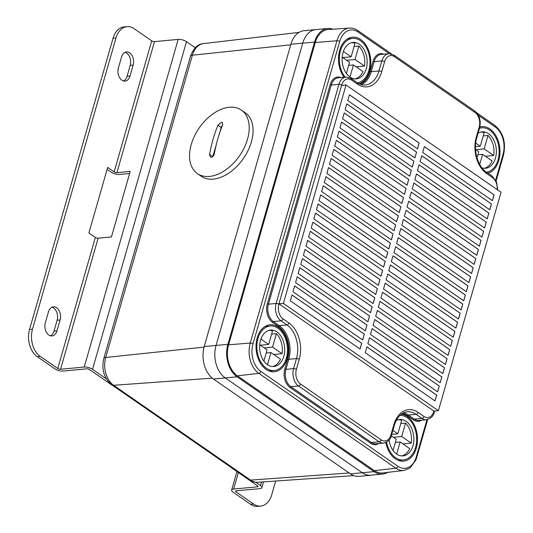 <?xml version="1.0" encoding="UTF-8"?>
<svg xmlns="http://www.w3.org/2000/svg" width="533" height="533" viewBox="0 0 533 533"><rect width="100%" height="100%" fill="white"/><g stroke="black" fill="none" stroke-linecap="round" stroke-linejoin="round"><path stroke-width="0.8" d="M248.791 479.66L111.79 384.846C104.008 378.223 101.357 369.429 103.815 358.469A6.096 2.219 16 0 1 105.727 357.47A20.84 14.211 -95.3 0 0 113.609 385.292L250.623 480.113A20.64 14.078 -95.3 0 0 257.719 482.278C254.481 482.452 251.496 481.572 248.764 479.64A6.096 3.871 -55.3 0 0 248.791 479.66A6.096 3.871 -55.3 0 0 250.623 480.113L349.182 472.978M316.395 29.548A24.212 16.51 84.7 0 0 315.902 29.581L304.063 30.687A24.212 16.51 84.7 0 0 290.898 44.259L204.219 346.537A24.351 16.603 84.7 0 0 213.433 379.03L350.441 473.85A24.152 16.476 84.7 0 0 359.002 476.349L370.841 475.243A24.152 16.476 84.7 0 0 372.107 475.05M290.898 44.259L302.737 43.153L216.065 345.431L302.737 43.153A24.238 16.53 -95.3 0 1 315.916 29.595A24.212 16.51 84.7 0 0 302.891 42.64M387.678 472.371A24.351 16.603 -95.3 0 1 382.627 474.07L370.788 475.176A24.351 16.603 -95.3 0 1 362.28 472.744L225.279 377.924L362.28 472.744A24.152 16.476 84.7 0 0 370.841 475.243M263.529 481.872L261.876 487.628A6.096 2.219 -164 0 1 259.891 488.634L236.206 490.84A2.032 0.74 16 0 0 235.546 491.179A2.032 0.74 16 0 0 236.019 491.872L253.595 504.038A20.327 13.865 84.7 0 0 260.704 506.077A20.327 13.865 84.7 0 0 271.73 494.777L275.668 481.033M260.704 506.077L257.739 506.35A20.327 13.865 -95.3 0 1 250.63 504.311L233.061 492.152A6.096 2.219 16 0 1 231.635 490.054A6.096 2.219 16 0 1 233.621 489.054L238.351 472.564M231.595 467.761A20.327 13.865 -95.3 0 0 232.954 468.827L257.492 485.81A2.032 0.74 -164 0 1 257.965 486.509A2.032 0.74 -164 0 1 257.306 486.842L233.621 489.054M261.876 487.628A6.096 2.219 -164 0 0 260.457 485.536L261.463 482.019M255.72 482.258L260.457 485.536M195.245 47.723L186.49 41.661A6.096 2.219 16 0 0 178.175 39.395L154.49 41.607A2.032 0.74 -164 0 1 151.718 40.848L134.143 28.689A20.327 13.865 84.7 0 0 127.034 26.65A20.327 13.865 84.7 0 0 116.007 37.95L32.493 329.201A20.327 13.865 84.7 0 0 40.188 356.344L57.764 368.51A2.032 0.74 -164 0 0 60.535 369.262L84.221 367.05A6.096 2.219 16 0 1 92.535 369.316L106.367 378.89M95.347 237.445L88.884 232.974L107.679 167.442L114.135 171.912A2.032 0.74 16 0 0 116.907 172.665L130.232 171.426L111.437 236.952L98.119 238.198A2.032 0.74 16 0 1 95.347 237.445L57.764 368.51M60.082 319.933A9.148 6.236 -95.3 0 0 53.42 306.801A9.148 6.236 -95.3 0 0 48.456 311.892L45.325 322.811A9.148 6.236 -95.3 0 0 51.987 335.943A9.148 6.236 -95.3 0 0 56.951 330.853L60.082 319.933L57.124 320.213A9.148 6.236 -95.3 0 0 51.961 307.201M133.157 65.086L130.025 76.012A9.148 6.236 -95.3 0 1 125.062 81.096A9.148 6.236 -95.3 0 1 118.399 67.964L121.531 57.044A9.148 6.236 -95.3 0 1 126.494 51.961A9.148 6.236 -95.3 0 1 133.157 65.086L130.199 65.366A9.148 6.236 -95.3 0 0 125.042 52.361M115.534 387.431A20.327 13.865 -95.3 0 1 114.115 386.578L89.577 369.596A2.032 0.74 16 0 0 86.799 368.836L63.121 371.048A6.096 2.219 -164 0 1 54.806 368.783L37.23 356.617A20.327 13.865 -95.3 0 1 29.535 329.474L32.493 329.201M107.12 169.381L111.177 172.186A6.096 2.219 16 0 0 119.492 174.458L129.632 173.511M29.535 329.474L113.049 38.223A20.327 13.865 -95.3 0 1 124.076 26.923L127.034 26.65M130.025 76.012L127.067 76.286L130.199 65.366M127.067 76.286A9.148 6.236 -95.3 0 1 123.556 80.969M56.951 330.853L53.993 331.133L57.124 320.213M53.993 331.133A9.148 6.236 -95.3 0 1 50.482 335.817M213.433 379.03L225.279 377.924A24.152 16.476 -95.3 0 1 216.065 345.431L204.219 346.537M382.627 474.07A24.351 16.603 -95.3 0 1 374.126 471.638L237.118 376.818A24.152 16.476 -95.3 0 1 227.904 344.325L314.583 42.047A24.238 16.53 -95.3 0 1 327.755 28.489A24.238 16.53 -95.3 0 1 333.018 29.215M427.686 419.518L416.013 459.799L410.15 467.941L404.074 470.446L382.787 472.951A23.252 15.857 -95.3 0 1 374.406 470.652L237.398 375.832A23.059 15.724 -95.3 0 1 228.597 344.811L315.276 42.527A23.139 15.783 -95.3 0 1 328.115 29.555L349.495 28.076A22.633 15.437 -95.3 0 0 336.943 40.755L315.276 42.527M487.975 173.172A23.579 16.083 84.7 0 0 498.808 160.433A23.579 16.083 84.7 0 0 481.632 126.581A23.579 16.083 84.7 0 0 479.88 126.894M287.167 358.642A23.579 16.083 84.7 0 0 269.991 324.797A23.579 16.083 84.7 0 0 257.199 337.902A23.579 16.083 84.7 0 0 274.375 371.754A23.579 16.083 84.7 0 0 287.167 358.642M385.825 442.55A23.579 16.083 84.7 0 0 403.548 461.152A23.579 16.083 84.7 0 0 416.333 448.04A23.579 16.083 84.7 0 0 401.349 414.208M358.995 83.721A23.579 16.083 84.7 0 0 369.635 71.036A23.579 16.083 84.7 0 0 352.46 37.183A23.579 16.083 84.7 0 0 339.668 50.295A23.579 16.083 84.7 0 0 344.051 77.252M486.616 172.232A22.359 15.25 84.7 0 0 499.068 153.897A22.359 15.25 84.7 0 0 489.567 130.039A22.359 15.25 84.7 0 0 481.745 127.8A22.359 15.25 84.7 0 0 479.52 128.253M481.985 167.875A18.295 12.479 84.7 0 0 485.523 168.275A18.295 12.479 84.7 0 0 496.263 153.624A18.295 12.479 84.7 0 0 488.521 133.676A18.295 12.479 84.7 0 0 482.125 131.844A18.295 12.479 84.7 0 0 478.081 133.27M485.37 156.262L493.698 155.483A18.295 12.479 84.7 0 0 488.021 135.469L483.251 135.915M484.33 168.301A18.295 12.479 84.7 0 0 492.132 160.946L482.612 154.35L477.835 154.797M493.698 155.483L484.177 148.894L488.021 135.469M480.946 132.037A18.295 12.479 84.7 0 1 484.151 132.79L480.3 146.209L475.729 143.051M475.543 149.46L478.734 151.672L476.975 157.808M479.72 164.437L482.612 154.35M484.177 148.894L475.842 149.673M480.3 146.209L475.489 146.662M386.605 442.17A22.359 15.25 84.7 0 0 395.613 457.694A22.359 15.25 84.7 0 0 403.428 459.932A22.359 15.25 84.7 0 0 416.559 442.024A22.359 15.25 84.7 0 0 407.092 417.645A22.359 15.25 84.7 0 0 399.997 415.367M389.077 440.085A18.295 12.479 84.7 0 0 396.652 454.056A18.295 12.479 84.7 0 0 403.055 455.888A18.295 12.479 84.7 0 0 413.795 441.231A18.295 12.479 84.7 0 0 406.053 421.29A18.295 12.479 84.7 0 0 399.65 419.458A18.295 12.479 84.7 0 0 396.246 420.504M401.862 455.915A18.295 12.479 84.7 0 0 409.664 448.559L400.136 441.964L395.366 442.41M411.229 443.096L401.702 436.5L405.553 423.082A18.295 12.479 84.7 0 1 411.229 443.096L402.895 443.876M405.553 423.082L400.783 423.528M392.881 430.397L397.831 433.822L401.675 420.397A18.295 12.479 84.7 0 0 398.477 419.651M391.315 435.854L396.266 439.285L393.061 450.452M396.672 454.063L400.136 441.964M401.702 436.5L393.374 437.28M397.831 433.822L391.735 434.388M357.45 82.835A22.359 15.25 84.7 0 0 369.902 64.5A22.359 15.25 84.7 0 0 360.395 40.641A22.359 15.25 84.7 0 0 352.573 38.403A22.359 15.25 84.7 0 0 339.867 53.273A22.359 15.25 84.7 0 0 345.177 77.152M349.954 77.045A18.295 12.479 84.7 0 0 356.357 78.877A18.295 12.479 84.7 0 0 367.097 64.227A18.295 12.479 84.7 0 0 359.349 44.279A18.295 12.479 84.7 0 0 352.953 42.447A18.295 12.479 84.7 0 0 342.213 57.098A18.295 12.479 84.7 0 0 349.954 77.045M355.165 78.904A18.295 12.479 84.7 0 0 362.966 71.549L353.439 64.953L348.669 65.399M364.532 66.085L355.005 59.496L358.856 46.071A18.295 12.479 84.7 0 1 364.532 66.085L356.197 66.865M358.856 46.071L354.085 46.518M343.399 51.461L351.134 56.811L354.978 43.393A18.295 12.479 84.7 0 0 351.773 42.64M342.206 57.178L349.568 62.274L346.363 73.447M349.968 77.058L353.439 64.953M355.005 59.496L346.677 60.276M351.134 56.811L342.799 57.591M266.44 368.296A22.359 15.25 84.7 0 0 274.262 370.535A22.359 15.25 84.7 0 0 287.387 352.626A22.359 15.25 84.7 0 0 277.926 328.248A22.359 15.25 84.7 0 0 270.104 326.009A22.359 15.25 84.7 0 0 256.973 343.918A22.359 15.25 84.7 0 0 266.44 368.296M267.486 364.659A18.295 12.479 84.7 0 0 273.882 366.491A18.295 12.479 84.7 0 0 284.622 351.833A18.295 12.479 84.7 0 0 276.88 331.892A18.295 12.479 84.7 0 0 270.484 330.06A18.295 12.479 84.7 0 0 259.738 344.711A18.295 12.479 84.7 0 0 267.486 364.659L270.971 352.566L280.491 359.162A18.295 12.479 84.7 0 1 272.689 366.517M282.057 353.699L272.536 347.103L276.387 333.685A18.295 12.479 84.7 0 1 282.057 353.699L273.729 354.478M276.387 333.685L271.61 334.131M260.923 339.068L268.659 344.425L272.51 331A18.295 12.479 84.7 0 0 269.305 330.253M259.731 344.791L267.093 349.888L263.888 361.054M272.536 347.103L264.201 347.882M270.971 352.566L266.2 353.013M268.659 344.425L260.331 345.204M197.403 173.598L201.281 176.276A38.623 24.511 -55.3 0 0 213.34 179.108A38.623 24.511 124.7 0 0 248.138 150.359A38.623 24.511 124.7 0 0 245.24 112.763L241.362 110.084A38.623 24.511 124.7 0 1 244.267 147.674A38.623 24.511 124.7 0 1 209.469 176.423A38.623 24.511 -55.3 0 1 197.403 173.598A38.623 24.511 -55.3 0 1 194.505 136.002A38.623 24.511 -55.3 0 1 229.303 107.253A38.623 24.511 124.7 0 1 241.362 110.084M221.408 122.297L222.388 122.51L222.661 124.795A121.917 83.148 84.7 0 0 214.306 153.917C213.826 155.816 212.854 156.929 211.381 157.248L210.335 156.982L209.569 154.363A121.917 83.148 -95.3 0 1 217.924 125.235L221.408 122.297M222.388 125.462A3.251 2.065 -55.3 0 0 221.188 127.5L219.609 133.023M216.205 144.889L212.867 156.535M346.03 84.98L341.586 85.4L278.952 303.837L433.955 411.11L438.399 410.696L501.033 192.26L346.03 84.98L283.396 303.424L438.399 410.696M278.952 303.837L283.396 303.424M435.001 400.936L436.674 395.106L366.924 346.836L365.252 352.659L435.001 400.936M290.332 300.805L360.088 349.082L361.754 343.259L292.004 294.982L290.332 300.805M437.613 391.828L439.285 386.005L369.536 337.729L367.863 343.558L437.613 391.828M292.943 291.704L362.693 339.981L364.365 334.158L294.616 285.881L292.943 291.704M440.225 382.727L441.897 376.904L372.141 328.628L370.475 334.457L440.225 382.727M295.555 282.603L365.305 330.88L366.977 325.057L297.227 276.78L295.555 282.603M442.836 373.626L444.502 367.803L374.752 319.527L373.08 325.357L442.836 373.626M298.167 273.502L367.917 321.779L369.589 315.956L299.832 267.679L298.167 273.502M445.441 364.525L447.114 358.702L377.364 310.426L375.692 316.249L445.441 364.525M300.772 264.401L370.528 312.678L372.194 306.848L302.444 258.578L300.772 264.401M448.053 355.424L449.725 349.601L379.969 301.325L378.303 307.148L448.053 355.424M303.384 255.3L373.133 303.577L374.806 297.747L305.056 249.477L303.384 255.3M450.665 346.323L452.33 340.5L382.581 292.224L380.908 298.047L450.665 346.323M305.995 246.199L375.745 294.476L377.417 288.646L307.661 240.376L305.995 246.199M453.27 337.222L454.942 331.399L385.192 283.123L383.52 288.946L453.27 337.222M308.6 237.098L378.357 285.368L380.022 279.545L310.273 231.269L308.6 237.098M455.882 328.121L457.554 322.298L387.804 274.022L386.132 279.845L455.882 328.121M311.212 227.997L380.962 276.267L382.634 270.444L312.884 222.168L311.212 227.997M458.493 319.02L460.166 313.191L390.409 264.921L388.744 270.744L458.493 319.02M313.824 218.896L383.573 267.166L385.246 261.343L315.496 213.067L313.824 218.896M461.105 309.92L462.771 304.09L393.021 255.82L391.349 261.643L461.105 309.92M316.435 209.789L386.185 258.065L387.857 252.242L318.101 203.966L316.435 209.789M463.71 300.819L465.382 294.989L395.633 246.719L393.96 252.542L463.71 300.819M319.04 200.688L388.797 248.964L390.462 243.141L320.713 194.865L319.04 200.688M466.322 291.711L467.994 285.888L398.244 237.611L396.572 243.441L466.322 291.711M321.652 191.587L391.402 239.863L393.074 234.04L323.324 185.764L321.652 191.587M468.933 282.61L470.606 276.787L400.849 228.51L399.184 234.34L468.933 282.61M324.264 182.486L394.014 230.762L395.686 224.939L325.93 176.663L324.264 182.486M471.545 273.509L473.211 267.686L403.461 219.409L401.789 225.239L471.545 273.509M326.869 173.385L396.625 221.661L398.291 215.838L328.541 167.562L326.869 173.385M474.15 264.408L475.822 258.585L406.073 210.308L404.4 216.131L474.15 264.408M329.481 164.284L399.23 212.56L400.903 206.731L331.153 158.461L329.481 164.284M476.762 255.307L478.434 249.484L408.678 201.208L407.012 207.031L476.762 255.307M332.092 155.183L401.842 203.459L403.514 197.63L333.765 149.36L332.092 155.183M479.374 246.206L481.039 240.383L411.289 192.107L409.617 197.93L479.374 246.206M334.704 146.082L404.454 194.358L406.126 188.529L336.37 140.252L334.704 146.082M481.979 237.105L483.651 231.282L413.901 183.006L412.229 188.829L481.979 237.105M337.309 136.981L407.065 185.251L408.731 179.428L338.981 131.151L337.309 136.981M484.59 228.004L486.263 222.174L416.513 173.905L414.841 179.728L484.59 228.004M339.921 127.88L409.67 176.15L411.343 170.327L341.593 122.05L339.921 127.88M487.202 218.903L488.874 213.073L419.118 164.804L417.452 170.627L487.202 218.903M342.532 118.779L412.282 167.049L413.954 161.226L344.205 112.949L342.532 118.779M489.814 209.802L491.479 203.972L421.73 155.703L420.057 161.526L489.814 209.802M345.144 109.671L414.894 157.948L416.566 152.125L346.81 103.848L345.144 109.671M492.419 200.694L494.091 194.871L424.341 146.595L422.669 152.425L492.419 200.694M347.749 100.57L417.506 148.847L419.171 143.024L349.421 94.747L347.749 100.57M434.955 400.903L436.614 395.113L366.911 346.87M360.035 349.048L361.694 343.265L291.991 295.022M437.566 391.795L439.225 386.012L369.522 337.769M362.647 339.947L364.305 334.164L294.602 285.921M440.178 382.694L441.837 376.911L372.134 328.668M365.258 330.846L366.917 325.057L297.214 276.82M442.783 373.593L444.442 367.81L374.739 319.567M367.87 321.745L369.529 315.956L299.826 267.719M445.395 364.492L447.054 358.709L377.351 310.466M370.475 312.644L372.134 306.855L302.431 258.618M448.006 355.391L449.665 349.608L379.962 301.365M373.087 303.543L374.746 297.754L305.043 249.511M450.618 346.29L452.277 340.507L382.574 292.264M375.698 294.443L377.357 288.653L307.654 240.41M453.223 337.189L454.882 331.399L385.179 283.163M378.303 285.335L379.969 279.552L310.259 231.309M455.835 328.088L457.494 322.298L387.791 274.062M380.915 276.234L382.574 270.451L312.871 222.208M458.447 318.987L460.106 313.197L390.403 264.961M383.527 267.133L385.186 261.35L315.483 213.107M461.052 309.886L462.711 304.096L393.008 255.853M386.139 258.032L387.797 252.249L318.094 204.006M463.663 300.785L465.322 294.996L395.619 246.752M388.744 248.931L390.403 243.148L320.699 194.905M466.275 291.678L467.934 285.895L398.231 237.651M391.355 239.83L393.014 234.047L323.311 185.804M468.887 282.577L470.546 276.794L400.843 228.55M393.967 230.729L395.626 224.939L325.923 176.703M471.492 273.476L473.151 267.693L403.448 219.449M396.579 221.628L398.238 215.838L328.535 167.602M474.103 264.375L475.762 258.592L406.059 210.348M399.184 212.527L400.843 206.737L331.14 158.501M476.715 255.274L478.374 249.491L408.671 201.247M401.795 203.426L403.454 197.636L333.751 149.393M479.32 246.173L480.986 240.383L411.276 192.146M404.407 194.325L406.066 188.535L336.363 140.292M481.932 237.072L483.591 231.282L413.888 183.046M407.012 185.218L408.671 179.434L338.968 131.191M484.544 227.971L486.203 222.181L416.5 173.945M409.624 176.117L411.283 170.333L341.58 122.09M487.155 218.87L488.814 213.08L419.111 164.837M412.236 167.016L413.894 161.233L344.191 112.989M489.76 209.769L491.419 203.979L421.716 155.736M414.847 157.915L416.506 152.132L346.803 103.888M492.372 200.661L494.031 194.878L424.328 146.635M417.452 148.814L419.111 143.031L349.408 94.787M203.433 43.613C197.936 43.886 193.626 48.077 190.494 56.185A6.096 2.192 15.8 0 1 192.4 55.199A20.7 14.118 -95.3 0 1 203.433 43.613L299.026 32.38M111.79 384.846A6.096 3.871 -55.3 0 0 113.616 385.299L212.281 378.15M204.066 347.11L105.727 357.476L192.4 55.199L290.738 44.825M374.126 471.638L350.441 473.85M236.019 491.872L236.319 490.833M250.63 504.311L253.595 504.038M257.306 486.842L257.586 485.876M151.718 40.848L114.135 171.912M37.23 356.617L40.188 356.344M98.119 238.198L60.535 369.262M154.49 41.607L116.907 172.665M113.049 38.223L116.007 37.95M178.175 39.395L84.221 367.05M186.49 41.661L92.535 369.316M383.78 54.173A13.831 9.434 84.7 0 0 373.027 61.348L370.149 71.389L371.254 71.688A25.198 17.183 -95.3 0 1 361.467 84.654M370.149 71.389A24.385 16.63 -95.3 0 1 360.055 84.194M497.149 189.568A10.98 7.489 84.7 0 0 492.499 177.616L486.602 173.531A27.23 18.568 -95.3 0 1 476.289 137.174L479.167 127.134A10.98 7.489 84.7 0 0 475.01 112.47L394.407 56.685A10.98 7.489 84.7 0 0 384.606 61.688L381.728 71.728A2.032 0.74 -164 0 0 378.956 70.969A25.198 17.183 -95.3 0 1 365.285 84.974C362.56 85.24 359.828 84.447 357.11 82.602L351.214 78.524L346.024 77.072A13.019 8.874 84.7 0 0 338.961 84.307L276.121 303.477A13.019 8.874 84.7 0 0 281.044 320.853L286.941 324.937A25.198 17.183 -95.3 0 1 296.481 358.582L293.603 368.623A13.019 8.874 84.7 0 0 298.533 385.999L379.136 441.784A13.019 8.874 84.7 0 0 383.693 443.09C388.304 441.677 390.876 439.152 391.415 435.521L394.293 425.481C397.065 417.066 401.402 412.509 407.299 411.809A25.198 17.183 -95.3 0 1 416.113 414.334L422.009 418.412A13.019 8.874 84.7 0 0 426.56 419.718C431.17 418.305 433.749 415.78 434.282 412.149L434.595 411.05M378.956 70.969L371.254 71.688L374.133 61.648L381.835 60.929L378.956 70.969M381.728 71.728A27.23 18.568 -95.3 0 1 357.43 84.134A2.032 1.293 -55.3 0 0 357.11 82.602M278.992 303.863L278.892 304.23A10.98 7.489 84.7 0 0 283.05 318.894L288.946 322.978A27.23 18.568 -95.3 0 1 299.253 359.335L296.375 369.376A10.98 7.489 84.7 0 0 300.532 384.04L381.142 439.825A10.98 7.489 84.7 0 0 390.942 434.821L393.82 424.781A27.23 18.568 -95.3 0 1 418.112 412.375L424.008 416.453A10.98 7.489 84.7 0 0 433.809 411.449L433.915 411.083M357.43 84.134L351.533 80.057A10.98 7.489 84.7 0 0 341.733 85.06L341.64 85.393M225.279 377.924L237.118 376.818M216.065 345.431L227.904 344.325M302.737 43.153L314.583 42.047M404.074 470.446A22.739 15.51 -95.3 0 1 395.879 468.201L258.871 373.38A22.546 15.377 -95.3 0 1 250.263 343.045L336.943 40.755A2.032 0.733 15.8 0 1 339.694 41.507A20.6 14.045 -95.3 0 1 358.143 32.08L389.337 53.666M426.966 419.664L416.32 456.801A20.707 14.124 -95.3 0 1 397.845 466.242L260.837 371.421A20.514 13.991 -95.3 0 1 253.008 343.818A2.032 0.74 16 0 0 250.263 343.045L228.597 344.811M253.008 343.818L339.694 41.507M349.495 28.076C352.42 27.903 355.198 28.729 357.83 30.554L357.83 30.554A2.032 1.293 124.7 0 1 358.149 32.087M478.394 115.308L495.164 126.914A20.567 14.025 -95.3 0 1 502.999 154.523L495.67 180.067M476.808 112.896L494.837 125.375A2.032 1.293 124.3 0 1 494.837 125.375A2.032 1.293 124.3 0 1 495.164 126.914M494.831 125.375C503.319 132.61 506.197 142.564 503.465 155.236A2.032 0.74 -164 0 0 502.992 154.537M416.793 457.501A2.032 0.74 -164 0 0 416.32 456.801M395.866 468.194A2.032 1.293 -55.3 0 0 397.845 466.242M395.872 468.201L374.406 470.652M260.837 371.421A2.032 1.293 -55.8 0 1 258.871 373.38L237.398 375.832M340.907 77.545A13.831 9.434 84.7 0 0 330.16 84.72L267.313 303.89A13.831 9.434 84.7 0 0 272.55 322.358L278.446 326.436A24.385 16.63 -95.3 0 1 287.68 358.995L284.802 369.036A13.831 9.434 84.7 0 0 290.039 387.504L370.642 443.289A13.831 9.434 84.7 0 0 378.577 443.569M402.308 413.548A24.385 16.63 -95.3 0 1 407.612 415.833L413.508 419.917A13.831 9.434 84.7 0 0 421.443 420.197M351.533 80.057A2.032 1.293 -55.3 0 0 351.214 78.524M341.733 85.06A2.032 0.74 -164 0 0 338.961 84.307L331.266 85.02L268.419 304.196A13.019 8.874 84.7 0 0 273.349 321.572L279.245 325.656A25.198 17.183 -95.3 0 1 288.786 359.302L285.908 369.342A13.019 8.874 84.7 0 0 290.838 386.718L371.441 442.503A13.019 8.874 84.7 0 0 375.992 443.809L383.693 443.09M278.892 304.23A2.032 0.74 -164 0 0 276.121 303.477L268.419 304.196L267.313 303.89M283.05 318.894A2.032 1.293 124.7 0 1 281.044 320.853L273.349 321.572A0.813 0.513 124.7 0 0 272.55 322.358M288.946 322.978A2.032 1.293 124.7 0 1 286.941 324.937L279.245 325.656A0.813 0.513 124.7 0 0 278.446 326.436M299.253 359.335A2.032 0.74 -164 0 0 296.481 358.582L288.786 359.302L287.68 358.995M296.375 369.376A2.032 0.74 -164 0 0 293.603 368.623L285.908 369.342L284.802 369.036M300.532 384.04A2.032 1.293 124.7 0 1 298.533 385.999L290.838 386.718A0.813 0.513 124.7 0 0 290.039 387.504M381.142 439.825A2.032 1.293 124.7 0 1 379.136 441.784L371.441 442.503A0.813 0.513 124.7 0 0 370.642 443.289M390.942 434.821A2.032 0.74 16 0 1 391.415 435.521M393.82 424.781A2.032 0.74 16 0 1 394.293 425.481M418.112 412.375A2.032 1.293 124.7 0 1 416.113 414.334L408.411 415.054L414.308 419.131A13.019 8.874 84.7 0 0 418.865 420.437L426.56 419.718M424.008 416.453A2.032 1.293 124.7 0 1 422.009 418.412L414.308 419.131A0.813 0.513 124.7 0 0 413.508 419.917M433.809 411.449A2.032 0.74 16 0 1 434.282 412.149M492.499 177.616A2.032 1.293 -55.3 0 0 492.172 176.077L486.276 171.999C477.821 166.642 472.964 149.946 476.762 137.874L479.64 127.833C481.172 120.698 479.52 115.068 474.683 110.937L394.08 55.152L388.897 53.7A13.019 8.874 84.7 0 0 381.835 60.929A2.032 0.74 -164 0 1 384.606 61.688M486.602 173.531A2.032 1.293 -55.3 0 0 486.276 171.999M476.289 137.174A2.032 0.74 16 0 1 476.762 137.874M479.167 127.134A2.032 0.74 16 0 1 479.64 127.833M475.01 112.47A2.032 1.293 -55.3 0 0 474.683 110.937M394.407 56.685A2.032 1.293 -55.3 0 0 394.08 55.152M373.027 61.348L374.133 61.648A13.019 8.874 84.7 0 1 381.195 54.413L388.897 53.7M407.612 415.833A0.813 0.513 124.7 0 1 408.411 415.054A25.198 17.183 -95.3 0 0 403.608 412.835M330.16 84.72L331.266 85.02A13.019 8.874 84.7 0 1 338.328 77.791L346.024 77.072M209.569 154.363L212.8 156.595M217.924 125.235L221.188 127.5M257.719 482.278L353.745 475.616M103.815 358.469L190.494 56.178M231.635 490.054L236.932 471.578M327.755 28.489L315.916 29.595M357.83 30.554L391.675 53.98M503.465 155.23L496.11 180.9M497.689 189.941L496.549 181.92L492.172 176.077M479.593 128L481.745 127.8M398.351 460.412L403.428 459.932M347.489 38.876L352.573 38.403M269.178 371.015L274.262 370.535M265.021 326.482L270.104 326.009M102.269 378.377L99.311 376.331M231.855 467.981L227.971 465.249"/></g></svg>
